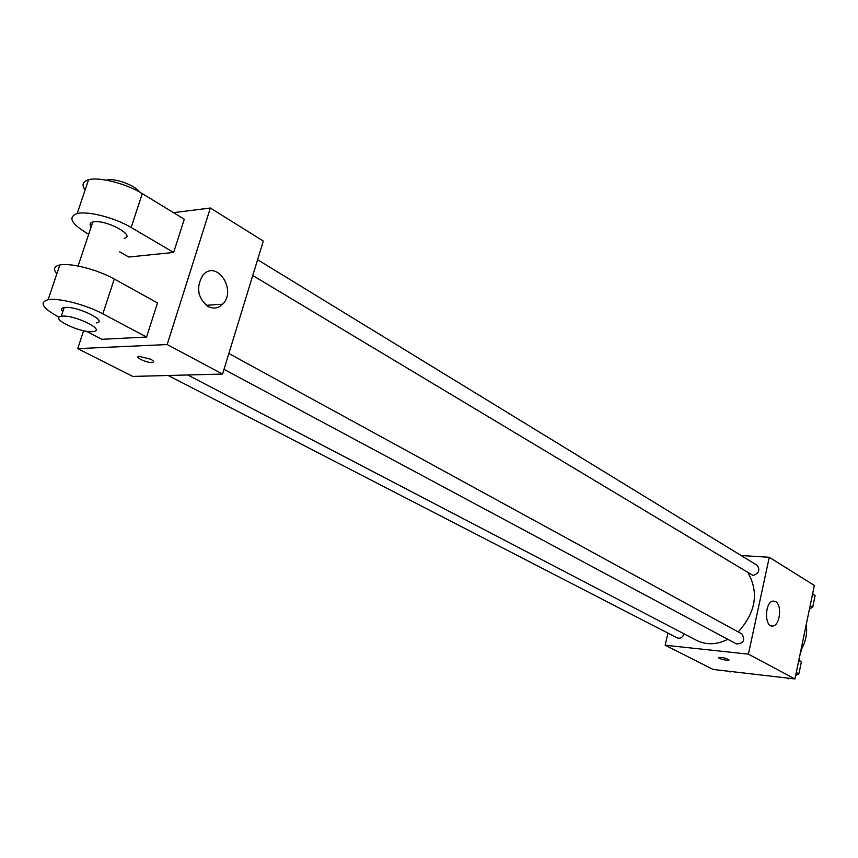 <?xml version="1.0" encoding="UTF-8"?>
<svg xmlns="http://www.w3.org/2000/svg" width="858" height="858" viewBox="0 0 858 858"><rect width="100%" height="100%" fill="white"/><g stroke="black" fill="none" stroke-linecap="round" stroke-linejoin="round"><path stroke-width="1.29" d="M801.919 648.476L799.774 655.651M800.042 654.364L800.621 654.686M800.879 650.321C805.705 641.956 807.496 633.333 806.263 624.442M741.14 555.523L769.283 557.282L814.36 585.456L794.937 678.935L713.127 669.444L665.154 645.216L667.921 633.107M187.73 374.978L696.653 640.4C706.316 645.173 716.72 644.819 727.863 639.339M738.234 631.938C755.737 612.43 759.051 592.803 748.165 573.058M769.283 557.282L748.401 654.15L665.154 645.216M224.013 369.348L736.486 643.961C743.607 643.5 745.409 640.154 741.88 633.933L228.871 353.496M168.168 375.493L677.177 637.88C680.233 638.856 682.55 637.515 684.126 633.869M257.593 259.717L757.099 565.283C760.338 570.12 758.965 573.509 752.97 575.439L252.756 275.515M748.401 654.15L794.937 678.935M775.589 601.587C782.346 604.89 779.943 625.782 772.758 626.018C764.21 627.67 764.607 601.673 773.155 601.072L775.589 601.587M729.064 660.016L726.533 660.242C721.353 659.373 718.714 658.429 718.596 657.421C723.648 657.496 727.091 658.418 728.914 660.177L726.533 660.242C721.996 659.523 719.294 658.633 718.446 657.582M173.52 212.666L210.371 208.001L263.299 241.077L222.565 374.056L132.775 376.426L77.713 348.627L83.623 330.727M812.655 593.682L815.1 595.677L812.687 607.303L809.502 608.848M812.569 594.111L815.1 595.677M810.145 605.769L812.687 607.303M798.884 659.92L801.34 662.044L798.873 673.905L795.666 675.396M789.457 678.303L788.438 678.775L787 678.013M798.744 660.617L801.34 662.044M796.278 672.5L798.873 673.905M731.059 671.524L730.083 671.986L728.614 671.235M207.84 306.403C197.544 297.672 195.86 287.323 202.767 275.375C216.195 258.719 237.409 290.015 222.662 304.193C218.243 308.451 213.31 309.191 207.84 306.403M210.371 208.001L167.181 344.551L222.565 374.056L132.775 376.426M263.299 241.077L222.565 374.056M199.088 293.833L198.445 287.376M150.686 359.212C153.657 360.864 154.301 361.937 152.606 362.441C148.144 363.535 133.773 357.121 138.932 356.317L150.686 359.212M167.181 344.551L77.713 348.627M138.942 356.306C133.773 357.11 148.155 363.535 152.606 362.43L153.539 361.872M119.691 251.866L128.754 257.025L173.648 252.434L184.277 219.219L142.267 193.618C126.298 183.623 99.196 176.63 88.556 179.762C82.647 181.499 81.499 184.899 85.114 189.961M86.186 331.209L101.866 339.307L146.589 337.033L157.497 302.928L114.264 279.011C97.812 269.68 70.335 262.591 59.824 264.972C53.99 266.28 52.992 269.219 56.843 273.799M124.153 238.309C136.347 235.982 106.735 219.68 93.865 221.804L92.793 221.997C89.908 222.769 89.382 224.367 91.195 226.78M88.706 234.213L86.401 232.904C70.967 223.423 67.879 216.977 77.156 213.567C87.741 210.736 114.993 217.76 131.156 227.499L142.267 193.618M173.648 252.434L131.156 227.499M139.629 192.085C136.186 185.993 116.109 178.207 107.893 179.826L106.424 180.159M96.353 322.919C109.03 321.246 75.59 305.18 64.178 307.604C61.326 308.161 60.875 309.534 62.806 311.69M146.589 337.033L102.853 313.814C86.197 304.762 58.559 297.64 48.112 299.71C38.996 302.316 42.396 308.022 58.312 316.816L59.084 317.213M92.224 331.649C79.569 332.84 49.11 317.868 61.272 316.291C72.673 313.964 106.199 329.922 93.533 331.51L92.224 331.649M102.853 313.814L114.264 279.011M771.267 625.879L772.758 626.018M222.662 304.193L206.188 305.319M92.793 221.997L78.078 266.012M61.272 316.291L64.178 307.604M77.156 213.567L88.556 179.762M48.112 299.71L59.824 264.972"/></g></svg>
